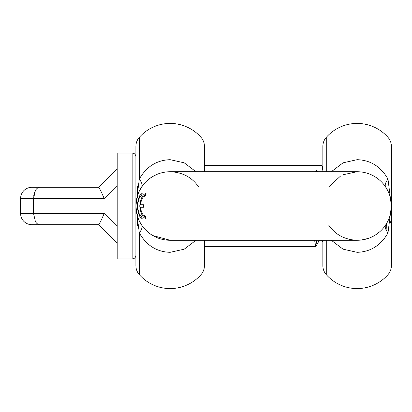 <?xml version="1.0" encoding="UTF-8"?>
<svg xmlns="http://www.w3.org/2000/svg" width="412" height="412" viewBox="0 0 412 412"><rect width="100%" height="100%" fill="white"/><g stroke="black" fill="none" stroke-linecap="round" stroke-linejoin="round"><path stroke-width="0.62" d="M204.44 246.51L315.705 246.51L316.807 240.273M314.608 240.273L315.705 246.51M316.617 171.727L316.617 169.914L315.401 171.727M316.617 169.914L317.827 171.727M204.44 165.49L321.854 165.49L322.848 170.614M135.893 205.511L135.893 156.766A3.739 3.739 0 0 0 132.149 153.027L117.193 153.027L117.193 258.973L132.149 258.973A3.739 3.739 0 0 0 135.893 255.234L135.893 206.5M39.979 224.695C38.064 224.628 36.524 223.531 35.36 221.409L33.542 213.478L20.6 213.478A11.217 11.217 -90 0 0 31.817 224.695L98.535 224.695C99.452 223.984 101.337 220.245 104.185 213.478L33.542 213.478L33.542 198.522L35.36 190.591L34.268 193.238M31.817 187.305A11.217 11.217 0 0 0 20.6 198.522L104.185 198.522C101.337 191.755 99.452 188.016 98.535 187.305L31.817 187.305M39.979 187.305C38.1 187.357 36.56 188.454 35.36 190.591M34.036 194.109L33.666 196.256M98.499 187.305L117.193 168.611L98.499 187.305M117.193 243.389L98.499 224.695L117.193 243.389M391.4 206.077L391.4 206.402L391.4 206.077M390.385 222.48L389.577 217.026M391.4 187.239L391.4 205.485M389.088 193.625L385.678 187.038C384.617 185.318 385.38 182.64 387.97 179.024C380.791 166.556 370.506 160.113 357.122 159.686L343.057 162.822L331.32 171.727M389.464 194.649L389.309 194.207M390.061 196.519L389.943 196.122M391.395 206.448L391.39 205.294M389.901 216.022L390.118 215.291M379.534 231.935L375.806 234.737M374.58 235.499L370.306 237.642M368.256 238.419L361.432 240.005M331.32 240.273L343.036 249.167L357.122 252.314C370.481 251.907 380.76 245.459 387.97 232.976C385.38 229.36 384.617 226.682 385.689 224.947L388.933 218.767M389.726 216.573L389.824 216.269M390.396 197.76L390.082 196.586M374.539 176.48L373.581 175.934M201.015 240.273L201.015 274.649A41.133 41.133 0 0 1 139.318 274.649A13.709 13.709 0 0 1 135.893 265.58L135.893 206A34.273 34.273 0 0 1 137.191 196.648L136.882 199.161L138.257 193.491A34.273 34.273 0 0 1 170.166 171.727C182.557 172.231 192.08 177.345 198.728 187.053M201.015 274.649A13.709 13.709 0 0 0 204.44 265.58L204.44 240.273M204.44 171.727L204.44 146.42A13.709 13.709 0 0 0 201.015 137.351A41.133 41.133 180 0 0 139.318 137.351A13.709 13.709 0 0 0 135.893 146.42L135.893 206L139.318 179.024C141.913 182.64 142.67 185.318 141.604 187.053L145.287 182.423M136.145 210.156L136.913 214.307M195.968 171.727L184.252 162.833L170.166 159.686C156.812 160.093 146.528 166.541 139.318 179.024L139.318 137.351M195.968 240.273L184.215 249.188L170.166 252.314C156.864 251.953 146.579 245.506 139.318 232.976L135.893 206.021M152.79 235.546L170.166 240.273L357.122 240.273A34.273 34.273 0 0 0 391.4 206A34.273 34.273 0 0 0 357.122 171.727L170.166 171.727A34.273 34.273 0 0 0 138.257 193.491L136.691 198.63M136.259 200.994L135.893 205.995L136.238 201.138M138.247 193.506L138.252 193.506A34.273 34.273 0 0 0 137.248 196.457M136.037 202.807L135.934 204.254M137.083 197.049L137.206 196.596M138.298 193.382L137.577 195.386M138.082 193.944L138.231 193.552M136.248 201.077L136.913 197.693M139.071 191.58L141.615 187.038M148.845 179.163L151.848 177.031M152.466 176.65L156.617 174.518M160.438 173.133L164.687 172.165M147.486 231.698L145.451 229.747M139.318 274.649L139.318 232.976C141.913 229.36 142.67 226.682 141.604 224.947L141.615 224.962M141.604 224.947L139.9 222.083M136.228 210.81L135.893 206.005A34.273 34.273 0 0 1 137.191 196.648L135.893 206A34.273 34.273 0 0 0 137.165 215.265A34.273 34.273 0 0 1 135.893 206L135.893 205.341M135.893 206.108L136.254 210.959M140.837 215.79L141.62 217.006M141.62 194.994L140.837 196.21M145.802 194.196L143.325 197.085M141.033 206L141.074 207.277M143.33 214.92L145.802 217.804M137.443 195.891L137.721 195.891M143.592 204.723L140.466 204.723C141.357 199.264 142.907 196.39 145.127 196.091L146.069 193.537C142.779 194.037 140.672 198.193 139.75 206C140.672 213.802 142.779 217.958 146.069 218.463L145.127 215.909C142.912 215.615 141.357 212.736 140.466 207.277L143.592 207.277L143.592 204.723M141.259 196.091L142.171 193.537C139.683 194.134 138.046 198.29 137.268 206C138.046 213.699 139.678 217.855 142.171 218.463L141.259 215.909C139.395 215.425 138.195 212.118 137.67 206C138.195 199.892 139.39 196.586 141.259 196.091M137.69 216.012L137.412 216.012L136.872 212.777L138.241 218.478A34.273 34.273 0 0 0 170.166 240.273A34.273 34.273 0 0 1 138.241 218.478L137.263 215.605M137.412 216.012L135.893 206.664M322.848 240.273L322.848 265.58A13.709 13.709 0 0 0 326.278 274.649A41.133 41.133 0 0 0 387.97 274.649A13.709 13.709 0 0 0 391.4 265.58L391.4 206A34.273 34.273 0 0 0 357.122 171.727L343.026 174.755M340.662 175.939L328.56 187.053M143.572 206L391.4 206A34.273 34.273 0 0 1 357.122 240.273C344.731 239.769 335.208 234.655 328.56 224.947M322.848 171.727L322.848 146.42A13.709 13.709 0 0 1 326.278 137.351A41.133 41.133 180 0 1 357.122 123.425A41.133 41.133 0 0 1 387.97 137.351A13.709 13.709 0 0 1 391.4 146.42L391.4 206L387.97 179.024L387.97 137.351M387.97 274.649L387.97 232.976L391.4 206.062M386.533 223.603L386.986 231.518M391.4 214.281L391.4 222.557M391.4 240.737L391.4 242.04M391.4 233.717L391.4 227.821M137.448 225.75L137.448 216.218M137.448 195.782L137.448 186.27M132.149 258.973L132.149 153.027M117.193 226.487L104.185 213.478M117.193 185.513L104.185 198.522M201.015 171.727L201.015 137.351M326.278 240.273L326.278 274.649M326.278 137.351L326.278 171.727M20.6 198.522L20.6 213.478M321.715 240.273L322.848 242.225M322.014 165.634L322.848 167.071M315.865 246.371L319.398 240.273M141.558 224.88L139.91 222.109M391.4 205.331L391.4 206.664M385.73 187.12L387.378 189.891M385.709 224.911L388.212 220.435"/></g></svg>
